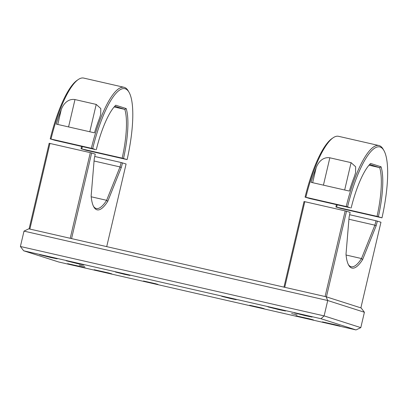<?xml version="1.0" encoding="UTF-8"?>
<svg xmlns="http://www.w3.org/2000/svg" width="408" height="408" viewBox="0 0 408 408"><rect width="100%" height="100%" fill="white"/><g stroke="black" fill="none" stroke-linecap="round" stroke-linejoin="round"><path stroke-width="0.61" d="M353.088 211.074L343.368 208.825L353.088 211.074M374.33 215.929L364.609 213.68L374.33 215.929M343.526 206.076L333.805 203.827L343.526 206.076M322.289 201.221L312.569 198.971L322.289 201.221M346.214 206.499A70.528 18.309 -77.1 0 1 378.899 145.534L338.548 136.313A70.528 18.309 102.9 0 0 333.168 137.746A70.528 18.309 102.9 0 0 305.862 197.278L347.555 206.831A69.401 18.018 -77.1 0 1 383.867 150.445A69.401 18.018 -77.1 0 1 381.98 217.841L340.843 208.468L335.906 206.989A54.932 14.265 102.9 0 0 336.416 204.638M378.899 145.534A70.528 18.309 -77.1 0 1 383.122 149.16L383.867 150.445M316.144 167.785C317.985 162.705 322.58 156.662 329.843 157.799L351.084 162.654L355.654 166.77L355.582 172.727L354.374 176.521A70.528 18.309 102.9 0 0 349.33 191.066L311.1 182.335A70.528 18.309 -77.1 0 1 316.144 167.785L312.65 182.687M381.98 217.841L377.043 216.362L335.906 206.989M333.168 137.746L331.944 138.582A69.401 18.018 102.9 0 0 305.077 197.125L310.014 198.604L350.365 207.825L347.555 206.831M305.077 197.125L305.862 197.278M336.692 207.142A53.805 13.969 102.9 0 0 337.197 204.816M369 165.189L379.675 167.632A53.805 13.969 -77.1 0 1 377.043 216.362M369.673 164.429L379.675 167.632L381.052 166.79L370.632 163.46A54.932 14.265 102.9 0 0 351.15 207.978M378.384 216.694A54.932 14.265 102.9 0 0 381.052 166.79M283.958 287.13L304.042 201.516L345.178 210.89L325.089 296.529M304.822 201.669L284.738 287.309M349.61 214.72L376.013 220.754L380.96 222.238L360.871 307.877L326.431 296.861L346.52 211.222L345.178 210.89M346.52 211.222L350.12 212.374A54.932 14.265 102.9 0 0 349.1 217.209L346.004 254.286A54.932 14.265 102.9 0 0 348.728 265.261A54.932 14.265 102.9 0 0 362.61 259.595L361.503 258.544A53.805 13.969 -77.1 0 1 351.206 266.745A53.805 13.969 -77.1 0 1 348.366 264.578M362.61 259.595L376.125 225.854L374.875 225.165L361.503 258.544L346.076 255.02M376.013 220.754A53.805 13.969 -77.1 0 1 374.875 225.165L348.927 219.239M376.125 225.854A54.932 14.265 102.9 0 0 377.354 221.085M98.221 152.837L88.5 150.588L98.221 152.837M119.462 157.692L109.742 155.438L119.462 157.692M88.658 147.839L78.938 145.59L88.658 147.839M67.422 142.984L57.701 140.734L67.422 142.984M91.346 148.262A70.528 18.309 -77.1 0 1 124.037 87.297L83.681 78.076A70.528 18.309 102.9 0 0 78.305 79.509A70.528 18.309 102.9 0 0 50.995 139.041L92.692 148.594A69.401 18.018 -77.1 0 1 128.999 92.208A69.401 18.018 -77.1 0 1 127.112 159.605L85.976 150.231L81.044 148.752A54.932 14.265 102.9 0 0 81.554 146.401M124.037 87.297A70.528 18.309 -77.1 0 1 128.255 90.923L128.999 92.208M61.277 109.548C63.118 104.468 67.713 98.425 74.98 99.562L96.217 104.417L100.786 108.533L100.715 114.49L99.506 118.284A70.528 18.309 102.9 0 0 94.467 132.829L56.238 124.098A70.528 18.309 -77.1 0 1 61.277 109.548L57.783 124.45M127.112 159.605L122.176 158.126L81.044 148.752M78.305 79.509L77.076 80.345A69.401 18.018 102.9 0 0 50.215 138.888L55.146 140.367L95.503 149.588L92.692 148.594M50.215 138.888L50.995 139.041M81.824 148.905A53.805 13.969 102.9 0 0 82.329 146.579M114.133 106.952L124.812 109.39A53.805 13.969 -77.1 0 1 122.176 158.126M114.806 106.192L124.812 109.39L126.184 108.553L115.765 105.223A54.932 14.265 102.9 0 0 96.283 149.741M123.522 158.457A54.932 14.265 102.9 0 0 126.184 108.553M29.09 228.893L49.174 143.274L90.311 152.653L70.222 238.292M49.955 143.432L29.871 229.072M94.743 156.483L121.145 162.517L126.092 164.001L106.712 246.626M71.568 238.598L91.652 152.985L95.253 154.137A54.932 14.265 102.9 0 0 94.233 158.972L91.137 196.049A54.932 14.265 102.9 0 0 93.86 207.024A54.932 14.265 102.9 0 0 107.743 201.358L106.636 200.308A53.805 13.969 -77.1 0 1 96.339 208.508A53.805 13.969 -77.1 0 1 93.498 206.341M107.743 201.358L121.258 167.617L120.008 166.928L106.636 200.308L91.208 196.784M121.145 162.517A53.805 13.969 -77.1 0 1 120.008 166.928L94.064 161.002M121.258 167.617A54.932 14.265 102.9 0 0 122.492 162.848M91.652 152.985L90.311 152.653M124.583 274.339L129.984 275.446L127.174 274.655L115.489 272.044L124.583 274.339M230.78 298.6L236.181 299.712L233.371 298.921L221.682 296.31L230.78 298.6M152.572 283.29L157.972 284.396L155.162 283.611L143.478 281L152.572 283.29M258.769 307.555L264.17 308.662L261.36 307.877L249.671 305.266L258.769 307.555M84.752 266.45L79.244 265.057L84.752 266.45M297.141 314.976L291.628 313.589L297.141 314.976M105.177 272.493L111.726 273.839L108.319 272.886L94.151 269.719L105.177 272.493M77.189 263.543L83.737 264.889L80.33 263.93L66.162 260.768L77.189 263.543M278.96 309.647L285.503 310.993L282.101 310.034L267.934 306.872L278.96 309.647M306.949 318.602L313.492 319.943L310.085 318.99L295.922 315.823L306.949 318.602M78.627 266.429L85.175 267.775L81.768 266.817L67.606 263.655L78.627 266.429M50.643 257.479L57.186 258.82L53.78 257.866L39.617 254.699L50.643 257.479M333.494 324.666L340.043 326.012L336.636 325.054L322.468 321.892L333.494 324.666M305.505 315.715L312.054 317.057L308.647 316.103L294.484 312.936L305.505 315.715M356.005 329.924L360.805 327.629L324.115 315.894L320.999 318.73L23.654 250.782L58.66 261.982L356.005 329.924L320.999 318.73M360.805 327.629L364.405 312.258L327.721 300.523L324.115 315.894L20.4 246.493L23.654 250.782M20.4 246.493L24.006 231.122L327.721 300.523L326.145 296.769L361.156 307.969L364.405 312.258M326.145 296.769L28.805 228.827L24.006 231.122M351.084 162.654L344.668 190.001M323.432 185.15L329.843 157.799M96.217 104.417L89.801 131.764M68.564 126.913L74.98 99.562"/></g></svg>
